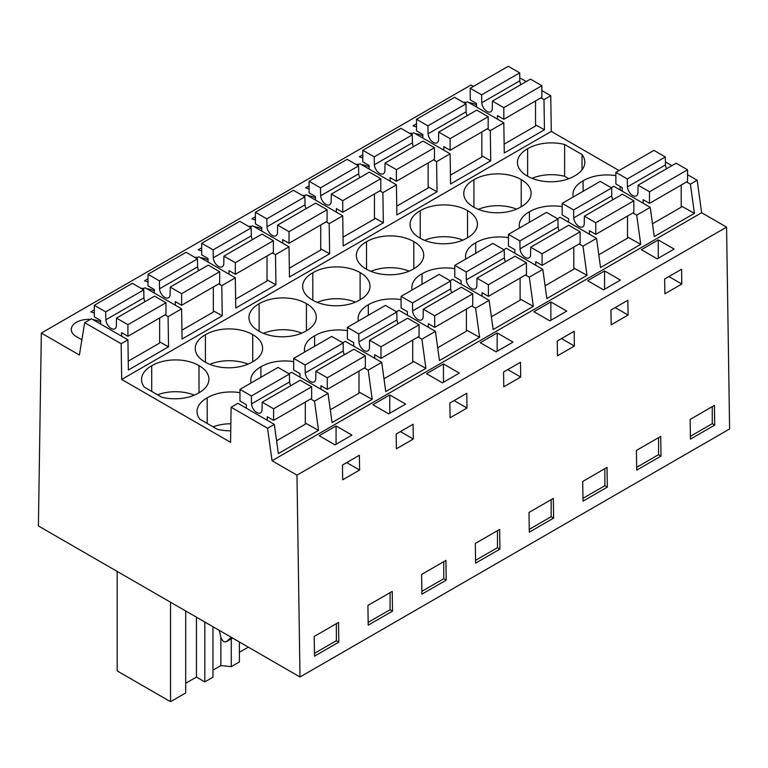 <?xml version="1.0" encoding="UTF-8"?>
<svg xmlns="http://www.w3.org/2000/svg" width="768" height="768" viewBox="0 0 768 768"><rect width="100%" height="100%" fill="white"/><g stroke="black" fill="none" stroke-linecap="round" stroke-linejoin="round"><path stroke-width="1.15" d="M726.576 227.126L296.976 475.152L300 676.982L729.6 428.957L726.576 227.126L701.635 212.726L697.171 180.24L690.403 184.147L686.592 181.949M697.171 180.24L687.552 174.691M671.904 165.658L665.424 161.914M690.403 184.147L694.416 213.35L654.25 236.534L650.237 207.341L636.701 215.155L632.89 212.947M701.635 212.726L272.035 460.752L267.562 428.266L274.33 424.368L278.342 453.562L318.518 430.368L314.496 401.174L328.032 393.36L332.045 422.563L372.211 399.37L368.198 370.166L381.734 362.352L385.747 391.555L425.914 368.362L421.901 339.168L435.427 331.354L439.45 360.557L479.616 337.363L475.603 308.16L489.13 300.346L493.142 329.549L533.318 306.355L529.306 277.162L536.064 273.254L542.832 269.347L546.845 298.55L587.011 275.357L582.998 246.154L596.534 238.339L600.547 267.542L640.714 244.349L636.701 215.155M473.376 86.429L470.947 85.027L41.338 333.062L38.4 525.946L300 676.982M619.037 170.534L551.29 131.414L550.752 95.712L541.882 90.586M526.234 81.552L519.754 77.818M328.032 393.36L291.571 372.307L289.037 373.766M381.734 362.352L345.264 341.309L342.739 342.768M435.427 331.354L398.966 310.301L396.442 311.76M489.13 300.346L452.669 279.302L450.144 280.762M542.832 269.347L506.371 248.294L503.837 249.754M596.534 238.339L560.074 217.286L557.539 218.755M650.237 207.341L613.766 186.288L611.242 187.747M274.33 424.368L237.869 403.315L231.101 407.222L230.563 442.31L121.69 379.45L121.152 343.738L84.691 322.685L79.402 355.037L41.338 333.062M694.416 213.35L681.206 205.987M296.976 475.152L272.035 460.752M327.61 430.829L336.067 425.952L351.926 435.101L335.011 444.874L319.152 435.715L327.61 430.829M426.557 373.709L443.462 363.946L459.322 373.094L442.406 382.867L426.557 373.709M497.165 332.938L480.25 342.701L496.109 351.859L513.024 342.096L497.165 332.938L497.165 351.245M596.112 275.818L604.57 270.931L620.419 280.09L603.514 289.853L587.654 280.694L596.112 275.818M550.867 301.939L533.952 311.702L549.811 320.861L566.726 311.088L550.867 301.939L550.867 320.246M389.77 394.944L405.619 404.102L388.704 413.866L372.854 404.717L389.77 394.944L389.77 413.261M649.814 244.81L658.262 239.933L674.122 249.082L657.206 258.845L641.357 249.696L649.814 244.81M690.115 419.443L690.413 439.142L714.72 425.107L714.422 405.398L690.115 419.443M681.792 284.026L664.877 293.789L664.656 279.014L681.571 269.251L681.792 284.026L668.89 276.576M421.613 574.454L421.91 594.154L446.218 580.118L445.93 560.419L421.613 574.454M503.779 386.803L503.558 372.029L520.474 362.266L520.694 377.04L503.779 386.803M475.603 563.155L499.92 549.12L499.622 529.421L475.315 543.456L475.603 563.155M557.482 355.805L557.261 341.021L574.176 331.258L574.397 346.032L557.482 355.805M628.09 315.034L611.184 324.797L610.954 310.022L619.411 305.136L627.869 300.259L628.09 315.034L615.187 307.584M636.71 470.141L661.018 456.106L660.73 436.406L636.413 450.442L636.71 470.141M529.306 532.147L553.622 518.112L553.325 498.413L529.008 512.448L529.306 532.147M458.314 398.15L449.856 403.037L450.077 417.811L466.992 408.038L466.771 393.264L458.314 398.15M367.91 605.462L368.208 625.162L392.525 611.126L392.227 591.427L367.91 605.462M404.832 443.933L396.374 448.81L396.154 434.035L413.069 424.272L413.29 439.046L404.832 443.933M359.597 470.054L359.366 455.27L342.461 465.043L342.682 479.818L359.597 470.054L346.685 462.595M314.208 636.461L314.506 656.16L338.822 642.125L338.525 622.426L314.208 636.461M582.71 481.45L607.027 467.405L607.325 487.114L583.008 501.149L582.71 481.45M476.554 104.957A17.558 10.138 0 0 0 468.797 102.586M466.32 102.355A17.558 10.138 0 0 0 463.325 102.346M94.31 309.811L90.816 311.827L94.31 312.989M154.349 290.976A17.558 10.138 0 0 0 146.602 288.614M144.115 288.374A17.558 10.138 0 0 0 141.12 288.365M309.11 185.798L305.626 187.814L309.11 188.976M255.408 216.797L251.923 218.813L255.408 219.984M422.851 135.955A17.558 10.138 0 0 0 415.104 133.594M412.618 133.363A17.558 10.138 0 0 0 409.622 133.354M362.813 154.79L359.318 156.806L362.813 157.968M369.149 166.963A17.558 10.138 0 0 0 361.402 164.592M358.915 164.362A17.558 10.138 0 0 0 355.92 164.352M261.754 228.97A17.558 10.138 0 0 0 253.997 226.608M251.52 226.368A17.558 10.138 0 0 0 248.525 226.358M148.013 278.803L144.518 280.819L148.013 281.99M201.706 247.805L198.221 249.821L201.706 250.982M208.051 259.968A17.558 10.138 0 0 0 200.294 257.606M197.818 257.376A17.558 10.138 0 0 0 194.822 257.366M416.506 123.792L413.021 125.798L416.506 126.97M81.888 339.802L76.416 336.643A17.558 10.138 0 0 1 71.28 329.472A17.558 10.138 0 0 1 90.413 319.382M100.646 321.974A17.558 10.138 0 0 0 92.899 319.613M315.456 197.962A17.558 10.138 0 0 0 307.699 195.6M305.213 195.37A17.558 10.138 0 0 0 302.218 195.36M550.752 95.712L543.984 99.619L544.445 129.782L504.269 152.976L503.818 122.813L497.05 126.71L490.291 130.618L490.742 160.79L450.566 183.974L450.115 153.811L436.589 161.626L437.04 191.789L396.874 214.982L396.422 184.819L382.886 192.624L383.338 222.797L343.171 245.981L342.72 215.818L329.184 223.632L329.635 253.795L289.469 276.989L289.018 246.826L275.491 254.63L275.942 284.803L235.766 307.997L235.315 277.824L221.789 285.638L222.24 315.802L182.074 338.995L181.622 308.832L145.152 287.779L142.627 289.238M235.315 277.824L198.854 256.771L196.33 258.23M289.018 246.826L252.557 225.773L250.022 227.232M342.72 215.818L306.259 194.765L303.725 196.224M396.422 184.819L359.952 163.766L357.427 165.226M450.115 153.811L413.654 132.758L411.13 134.218M503.818 122.813L467.357 101.76L464.832 103.219M181.622 308.832L168.086 316.637L168.538 346.81L128.371 370.003L127.92 339.83L91.459 318.778L84.691 322.685M540.922 97.843L543.984 99.619M127.92 339.83L121.152 343.738M551.29 131.414L121.69 379.45M615.878 175.651A32.89 18.989 0 0 0 583.114 180.797A32.89 18.989 0 0 0 572.947 194.525A32.89 18.989 0 0 0 573.226 196.982M532.003 178.339A32.89 18.989 0 0 1 564.624 176.294L564.624 144.49A32.89 18.989 0 0 0 527.616 148.752A32.89 18.989 0 0 0 517.45 162.48A32.89 18.989 0 0 0 527.347 176.064A32.89 18.989 0 0 0 574.646 175.901A32.89 18.989 0 0 0 584.813 162.173A32.89 18.989 0 0 0 582.038 154.541L582.038 169.814M564.624 144.49L582.038 154.541M413.549 268.915A32.89 18.989 0 0 0 423.715 255.187A32.89 18.989 0 0 0 413.808 241.613A32.89 18.989 0 0 0 366.518 241.766A32.89 18.989 0 0 0 356.352 255.494A32.89 18.989 0 0 0 366.25 269.069A32.89 18.989 0 0 0 413.549 268.915M454.781 268.656A32.89 18.989 0 0 0 422.016 273.802A32.89 18.989 0 0 0 411.85 287.53A32.89 18.989 0 0 0 412.118 289.997M359.846 299.923A32.89 18.989 0 0 0 370.013 286.195A32.89 18.989 0 0 0 360.115 272.611A32.89 18.989 0 0 0 312.816 272.765A32.89 18.989 0 0 0 302.65 286.493A32.89 18.989 0 0 0 312.547 300.077A32.89 18.989 0 0 0 359.846 299.923M401.078 299.664A32.89 18.989 0 0 0 368.314 304.81A32.89 18.989 0 0 0 358.147 318.538A32.89 18.989 0 0 0 358.426 320.995M473.645 207.062A32.89 18.989 0 0 0 520.944 206.909A32.89 18.989 0 0 0 531.11 193.181A32.89 18.989 0 0 0 521.213 179.606A32.89 18.989 0 0 0 473.914 179.76A32.89 18.989 0 0 0 463.747 193.488A32.89 18.989 0 0 0 473.645 207.062M562.176 206.65A32.89 18.989 0 0 0 529.411 211.795A32.89 18.989 0 0 0 519.245 225.523A32.89 18.989 0 0 0 519.523 227.99M420.211 210.758A32.89 18.989 0 0 0 410.045 224.486A32.89 18.989 0 0 0 419.942 238.07A32.89 18.989 0 0 0 467.242 237.917A32.89 18.989 0 0 0 477.408 224.189A32.89 18.989 0 0 0 467.51 210.605A32.89 18.989 0 0 0 420.211 210.758L420.211 238.224M508.474 237.658A32.89 18.989 0 0 0 475.709 242.803A32.89 18.989 0 0 0 465.542 256.531A32.89 18.989 0 0 0 465.821 258.989M293.674 361.67A32.89 18.989 0 0 0 260.909 366.816A32.89 18.989 0 0 0 250.742 380.544A32.89 18.989 0 0 0 251.021 383.002M252.71 334.618A32.89 18.989 0 0 0 205.411 334.771A32.89 18.989 0 0 0 195.245 348.499A32.89 18.989 0 0 0 205.142 362.083A32.89 18.989 0 0 0 252.442 361.93A32.89 18.989 0 0 0 262.608 348.202A32.89 18.989 0 0 0 252.71 334.618L252.71 361.776M347.376 330.662A32.89 18.989 0 0 0 314.611 335.808A32.89 18.989 0 0 0 304.445 349.546A32.89 18.989 0 0 0 304.723 352.003M306.144 330.922A32.89 18.989 0 0 0 316.31 317.194A32.89 18.989 0 0 0 306.413 303.619A32.89 18.989 0 0 0 259.114 303.773A32.89 18.989 0 0 0 248.947 317.501A32.89 18.989 0 0 0 258.845 331.075A32.89 18.989 0 0 0 306.144 330.922M239.971 392.669A32.89 18.989 0 0 0 207.216 397.824A32.89 18.989 0 0 0 197.04 411.552A32.89 18.989 0 0 0 199.824 419.184L217.229 429.235A32.89 18.989 0 0 0 230.746 430.838M199.008 365.626A32.89 18.989 0 0 0 151.718 365.779A32.89 18.989 0 0 0 141.552 379.507A32.89 18.989 0 0 0 144.326 387.149L161.731 397.2A32.89 18.989 0 0 0 198.739 392.928A32.89 18.989 0 0 0 208.915 379.2A32.89 18.989 0 0 0 199.008 365.626L199.008 392.784M658.262 239.933L658.262 258.24M712.262 406.646L712.262 423.686L714.72 425.107M690.365 436.33L712.262 423.686M487.219 128.851L490.291 130.618M544.445 129.782L535.536 124.819M527.616 176.218L527.616 148.752M564.624 176.294L568.8 178.704M620.122 189.955L620.122 186.403M583.114 191.27L583.114 180.797M212.966 670.166L220.886 665.597L231.254 666.653L239.395 661.949L239.395 641.99M212.966 626.736L212.966 677.213L204.826 681.907L196.454 677.078L185.693 683.29M185.693 610.992L185.693 692.957L170.525 701.712L117.187 670.915L117.187 571.44M248.304 647.136L239.395 652.282M267.562 428.266L231.101 407.222M318.518 430.368L305.299 423.014M314.496 401.174L310.685 398.966M151.718 391.411L151.718 365.779M194.352 395.146A32.89 18.989 0 0 0 157.565 394.79M207.216 423.456L207.216 397.824M230.851 423.763A32.89 18.989 0 0 0 213.062 426.826M336.067 425.952L336.067 444.259M336.365 623.674L336.365 640.704L338.822 642.125M314.467 653.347L336.365 640.704M231.37 637.354L226.33 641.664C224.314 642.442 222.547 641.155 221.03 637.795L219.283 630.384M232.579 638.054L226.147 641.789L232.598 638.064M220.886 637.354L220.886 665.597M170.525 602.227L170.525 701.712M204.826 622.032L204.826 681.907M168.538 346.81L159.638 341.846M165.024 314.87L168.086 316.637M196.454 677.078L196.454 617.203M604.57 270.931L604.57 289.238M658.56 437.654L658.56 454.685L661.018 456.106M636.662 467.328L658.56 454.685M640.714 244.349L627.504 236.986M582.998 246.154L579.187 243.955M521.213 206.755L521.213 179.606M516.557 209.126A32.89 18.989 0 0 0 478.31 209.347M473.914 207.226L473.914 179.76M529.411 222.278L529.411 211.795M490.742 160.79L481.834 155.827M433.517 159.85L436.589 161.626M561.485 338.582L574.397 346.032M604.867 468.662L604.867 485.693L607.325 487.114M582.97 498.336L604.867 485.693M587.011 275.357L573.802 267.994M529.306 277.162L525.485 274.954M467.51 237.763L467.51 210.605M462.854 240.134A32.89 18.989 0 0 0 424.608 240.355M475.709 253.277L475.709 242.803M437.04 191.789L428.141 186.826M379.824 190.858L382.886 192.624M507.782 369.59L520.694 377.04M551.165 499.661L551.165 516.691L553.622 518.112M529.267 529.334L551.165 516.691M533.318 306.355L520.109 299.002M475.603 308.16L471.782 305.962M413.808 268.762L413.808 241.613M409.152 271.133A32.89 18.989 0 0 0 370.906 271.354M366.518 269.232L366.518 241.766M422.016 284.285L422.016 273.802M383.338 222.797L374.438 217.834M326.122 221.856L329.184 223.632M443.462 363.946L443.462 382.253M454.09 400.589L466.992 408.038M497.462 530.669L497.462 547.699L499.92 549.12M475.565 560.342L497.462 547.699M479.616 337.363L466.406 330M421.901 339.168L418.09 336.96M360.115 299.77L360.115 272.611M355.45 302.141A32.89 18.989 0 0 0 317.203 302.362M312.816 300.23L312.816 272.765M368.314 315.293L368.314 304.81M329.635 253.795L320.736 248.832M272.419 252.864L275.491 254.63M400.387 431.597L413.29 439.046M443.76 561.667L443.76 578.698L446.218 580.118M421.862 591.341L443.76 578.698M425.914 368.362L412.704 361.008M368.198 370.166L364.387 367.968M306.413 330.778L306.413 303.619M301.757 333.139A32.89 18.989 0 0 0 263.501 333.36M259.114 331.238L259.114 303.773M314.611 346.291L314.611 335.808M275.942 284.803L267.034 279.84M218.717 283.862L221.789 285.638M390.067 592.675L390.067 609.706L392.525 611.126M368.17 622.349L390.067 609.706M372.211 399.37L359.002 392.006M231.254 638.842L231.254 666.653M248.054 364.147A32.89 18.989 0 0 0 209.808 364.368M205.411 362.237L205.411 334.771M260.909 377.299L260.909 366.816M222.24 315.802L213.341 310.848M520.896 84.634A7.478 4.32 -120 0 1 519.811 80.803L519.677 72.874L508.262 66.288L470.208 88.262L470.208 99.85L476.554 103.517L476.554 107.069M503.827 119.261L541.882 97.286L541.882 85.699L530.467 79.104L492.413 101.078L503.827 107.664L503.827 119.261L497.482 115.603L497.482 119.146M504.134 144.154L535.536 126.019L535.536 100.954M519.811 80.803L481.757 102.778L481.622 94.848L470.208 88.262M481.757 102.778A7.478 4.32 -120 0 0 485.213 109.978A7.478 4.32 -120 0 0 490.752 111.763A7.478 4.32 -120 0 0 492.278 108.854L492.413 101.078M519.677 72.874L481.622 94.848M541.882 85.699L503.827 107.664M615.878 172.358L653.933 150.384L665.338 156.979L627.283 178.944L615.878 172.358L615.878 183.955L622.224 187.613L622.224 191.165M666.557 168.739A7.478 4.32 -120 0 1 665.472 164.909L665.338 156.979M687.552 169.795L649.488 191.77L638.083 185.174L676.138 163.21L687.552 169.795L687.552 181.392L649.488 203.366L643.152 199.699L643.152 203.251M681.206 185.05L681.206 207.187L652.493 223.766M649.488 191.77L649.488 203.366M665.472 164.909L627.418 186.874A7.478 4.32 60 0 0 630.874 194.074A7.478 4.32 60 0 0 636.422 195.859A7.478 4.32 60 0 0 637.949 192.96L638.083 185.174M627.418 186.874L627.283 178.944M467.194 115.642A7.478 4.32 -120 0 1 466.109 111.811L465.974 103.882L454.57 97.286L416.506 119.261L416.506 130.858L422.851 134.515L422.851 138.067M450.125 150.269L488.179 128.294L488.179 116.698L476.774 110.112L438.72 132.086L450.125 138.672L450.125 150.269L443.779 146.602L443.779 150.154M450.442 175.152L481.834 157.027L481.834 131.952M466.109 111.811L428.054 133.786L427.92 125.846L416.506 119.261M428.054 133.786A7.478 4.32 -120 0 0 431.51 140.986A7.478 4.32 -120 0 0 437.059 142.762A7.478 4.32 -120 0 0 438.586 139.862L438.72 132.086M465.974 103.882L427.92 125.846M488.179 116.698L450.125 138.672M562.176 203.366L600.23 181.392L611.645 187.978L573.59 209.952L562.176 203.366L562.176 214.954L568.522 218.621L568.522 222.173M612.864 199.738A7.478 4.32 -120 0 1 611.779 195.907L611.645 187.978M633.85 200.803L595.795 222.768L584.381 216.182L622.435 194.208L633.85 200.803L633.85 212.39L595.795 234.365L589.45 230.707L589.45 234.25M627.504 216.058L627.504 238.186L598.79 254.765M595.795 222.768L595.795 234.365M611.779 195.907L573.715 217.882A7.478 4.32 60 0 0 577.181 225.082A7.478 4.32 60 0 0 582.72 226.867A7.478 4.32 60 0 0 584.246 223.958L584.381 216.182M573.715 217.882L573.59 209.952M413.491 146.64A7.478 4.32 -120 0 1 412.406 142.81L412.272 134.88L400.867 128.294L362.813 150.269L362.813 161.866L369.149 165.523L369.149 169.075M396.422 181.267L434.477 159.302L434.477 147.706L423.072 141.11L385.018 163.085L396.422 169.67L396.422 181.267L390.086 177.61L390.086 181.162M396.739 206.16L428.141 188.026L428.141 162.96M412.406 142.81L374.352 164.784L374.218 156.854L362.813 150.269M374.352 164.784A7.478 4.32 -120 0 0 377.808 171.984A7.478 4.32 -120 0 0 383.357 173.77A7.478 4.32 -120 0 0 384.883 170.861L385.018 163.085M412.272 134.88L374.218 156.854M434.477 147.706L396.422 169.67M508.474 234.365L546.528 212.39L557.942 218.986L519.888 240.95L508.474 234.365L508.474 245.962L514.819 249.619L514.819 253.171M559.162 230.746A7.478 4.32 -120 0 1 558.077 226.915L557.942 218.986M580.147 231.802L542.093 253.776L530.678 247.19L568.742 225.216L580.147 231.802L580.147 243.398L542.093 265.373L535.747 261.706L535.747 265.258M573.802 247.056L573.802 269.194L545.088 285.773M542.093 253.776L542.093 265.373M558.077 226.915L520.022 248.89A7.478 4.32 60 0 0 523.478 256.08A7.478 4.32 60 0 0 529.018 257.866A7.478 4.32 60 0 0 530.554 254.966L530.678 247.19M520.022 248.89L519.888 240.95M359.789 177.648A7.478 4.32 -120 0 1 358.704 173.818L358.57 165.888L347.165 159.302L309.11 181.267L309.11 192.864L315.456 196.531L315.456 200.074M342.73 212.275L380.784 190.301L380.784 178.704L369.37 172.118L331.315 194.093L342.73 200.678L342.73 212.275L336.384 208.608L336.384 212.16M343.037 237.158L374.438 219.034L374.438 193.968M358.704 173.818L320.65 195.792L320.515 187.853L309.11 181.267M320.65 195.792A7.478 4.32 -120 0 0 324.106 202.992A7.478 4.32 -120 0 0 329.654 204.768A7.478 4.32 -120 0 0 331.181 201.869L331.315 194.093M358.57 165.888L320.515 187.853M380.784 178.704L342.73 200.678M454.781 265.373L492.835 243.398L504.24 249.984L466.186 271.958L454.781 265.373L454.781 276.97L461.117 280.627L461.117 284.179M505.459 261.744A7.478 4.32 -120 0 1 504.374 257.914L504.24 249.984M526.445 262.81L488.39 284.774L476.986 278.189L515.04 256.214L526.445 262.81L526.445 274.406L488.39 296.371L482.045 292.714L482.045 296.256M520.109 278.064L520.109 300.192L491.386 316.771M488.39 284.774L488.39 296.371M504.374 257.914L466.32 279.888A7.478 4.32 60 0 0 469.776 287.088A7.478 4.32 60 0 0 475.325 288.874A7.478 4.32 60 0 0 476.851 285.965L476.986 278.189M466.32 279.888L466.186 271.958M306.096 208.656A7.478 4.32 -120 0 1 305.011 204.826L304.877 196.886L293.462 190.301L255.408 212.275L255.408 223.872L261.754 227.53L261.754 231.082M289.027 243.274L327.082 221.309L327.082 209.712L315.667 203.126L277.613 225.091L289.027 231.677L289.027 243.274L282.682 239.616L282.682 243.168M289.334 268.166L320.736 250.032L320.736 224.966M305.011 204.826L266.947 226.79L266.822 218.861L255.408 212.275M266.947 226.79A7.478 4.32 -120 0 0 270.413 233.99A7.478 4.32 -120 0 0 275.952 235.776A7.478 4.32 -120 0 0 277.478 232.867L277.613 225.091M304.877 196.886L266.822 218.861M327.082 209.712L289.027 231.677M401.078 296.371L439.133 274.406L450.538 280.992L412.483 302.957L401.078 296.371L401.078 307.968L407.414 311.635L407.414 315.178M451.757 292.752A7.478 4.32 -120 0 1 450.672 288.922L450.538 280.992M472.742 293.808L434.688 315.782L423.283 309.197L461.338 287.222L472.742 293.808L472.742 305.405L434.688 327.379L428.352 323.712L428.352 327.264M466.406 309.062L466.406 331.2L437.693 347.779M434.688 315.782L434.688 327.379M450.672 288.922L412.618 310.896A7.478 4.32 60 0 0 416.074 318.096A7.478 4.32 60 0 0 421.622 319.872A7.478 4.32 60 0 0 423.149 316.973L423.283 309.197M412.618 310.896L412.483 302.957M252.394 239.654A7.478 4.32 -120 0 1 251.309 235.824L251.174 227.894L239.76 221.309L201.706 243.274L201.706 254.87L208.051 258.538L208.051 262.08M235.325 274.282L273.379 252.307L273.379 240.71L261.974 234.125L223.91 256.099L235.325 262.685L235.325 274.282L228.979 270.614L228.979 274.166M235.642 299.165L267.034 281.04L267.034 255.974M251.309 235.824L213.254 257.798L213.12 249.859L201.706 243.274M213.254 257.798A7.478 4.32 -120 0 0 216.71 264.998A7.478 4.32 -120 0 0 222.25 266.774A7.478 4.32 -120 0 0 223.786 263.875L223.91 256.099M251.174 227.894L213.12 249.859M273.379 240.71L235.325 262.685M347.376 327.379L385.43 305.405L396.845 311.99L358.79 333.965L347.376 327.379L347.376 338.976L353.722 342.634L353.722 346.186M398.064 323.76A7.478 4.32 -120 0 1 396.97 319.92L396.845 311.99M419.05 324.816L380.995 346.781L369.581 340.195L407.635 318.221L419.05 324.816L419.05 336.413L380.995 358.378L374.65 354.72L374.65 358.272M412.704 340.07L412.704 362.208L383.99 378.778M380.995 346.781L380.995 358.378M396.97 319.92L358.915 341.894A7.478 4.32 60 0 0 362.371 349.094A7.478 4.32 60 0 0 367.92 350.88A7.478 4.32 60 0 0 369.446 347.971L369.581 340.195M358.915 341.894L358.79 333.965M198.691 270.662A7.478 4.32 -120 0 1 197.606 266.832L197.472 258.893L186.067 252.307L148.013 274.282L148.013 285.878L154.349 289.536L154.349 293.088M181.622 305.28L219.677 283.315L219.677 271.718L208.272 265.133L170.218 287.098L181.622 293.683L181.622 305.28L175.286 301.622L175.286 305.174M181.939 330.173L213.341 312.038L213.341 286.973M197.606 266.832L159.552 288.797L159.418 280.867L148.013 274.282M159.552 288.797A7.478 4.32 -120 0 0 163.008 295.997A7.478 4.32 -120 0 0 168.557 297.782A7.478 4.32 -120 0 0 170.083 294.883L170.218 287.098M197.472 258.893L159.418 280.867M219.677 271.718L181.622 293.683M293.674 358.378L331.728 336.413L343.142 342.998L305.088 364.963L293.674 358.378L293.674 369.974L300.019 373.642L300.019 377.184M344.362 354.758A7.478 4.32 -120 0 1 343.277 350.928L343.142 342.998M365.347 355.814L327.293 377.789L315.878 371.203L353.933 349.229L365.347 355.814L365.347 367.411L327.293 389.386L320.947 385.718L320.947 389.27M359.002 371.078L359.002 393.206L330.288 409.786M327.293 377.789L327.293 389.386M343.277 350.928L305.222 372.902A7.478 4.32 60 0 0 308.678 380.102A7.478 4.32 60 0 0 314.218 381.878A7.478 4.32 60 0 0 315.754 378.979L315.878 371.203M305.222 372.902L305.088 364.963M144.989 301.661A7.478 4.32 -120 0 1 143.904 297.83L143.77 289.901L132.365 283.315L94.31 305.28L94.31 316.877L100.646 320.544L100.646 324.086M127.92 336.288L165.984 314.314L165.984 302.717L154.57 296.131L116.515 318.106L127.92 324.691L127.92 336.288L121.584 332.621L121.584 336.173M128.237 361.171L159.638 343.046L159.638 317.981M143.904 297.83L105.85 319.805L105.715 311.866L94.31 305.28M105.85 319.805A7.478 4.32 -120 0 0 109.306 327.005A7.478 4.32 -120 0 0 114.854 328.781A7.478 4.32 -120 0 0 116.381 325.882L116.515 318.106M143.77 289.901L105.715 311.866M165.984 302.717L127.92 324.691M239.971 389.386L278.035 367.411L289.44 373.997L251.386 395.971L239.971 389.386L239.971 400.982L246.317 404.64L246.317 408.192M290.659 385.766A7.478 4.32 -120 0 1 289.574 381.936L289.44 373.997M311.645 386.822L273.59 408.787L262.186 402.202L300.24 380.237L311.645 386.822L311.645 398.419L273.59 420.384L267.245 416.726L267.245 420.278M305.299 402.077L305.299 424.214L276.586 440.794M273.59 408.787L273.59 420.384M289.574 381.936L251.52 403.901A7.478 4.32 60 0 0 254.976 411.101A7.478 4.32 60 0 0 260.525 412.886A7.478 4.32 60 0 0 262.051 409.987L262.186 402.202M251.52 403.901L251.386 395.971M229.459 639.168L231.974 637.709"/></g></svg>
